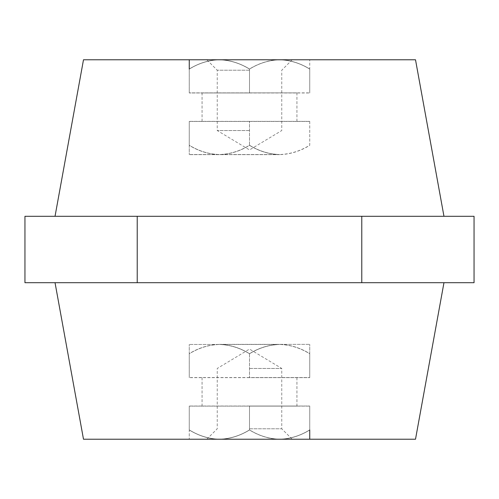 <?xml version="1.0" encoding="UTF-8"?>
<svg xmlns="http://www.w3.org/2000/svg" width="499" height="499" viewBox="0 0 499 499"><rect width="100%" height="100%" fill="white"/><g stroke="black" fill="none" stroke-linecap="round" stroke-linejoin="round"><path stroke-width="0.37" stroke-dasharray="2.5 1.87" d="M249.5 406.117L309.736 406.117L189.264 406.117L296.93 406.117L249.5 406.117L249.5 430.001C240.992 435.222 231.929 438.297 222.311 439.226L309.736 439.226L222.311 439.226C231.848 438.322 240.911 435.247 249.5 430.001C258.008 435.222 267.071 438.297 276.689 439.226C267.152 438.322 258.089 435.247 249.5 430.001L249.5 406.117M249.5 377.656L189.264 377.656L309.736 377.656L249.5 377.656L249.5 353.772C240.125 347.953 230.083 344.846 219.379 344.453C208.8 344.809 198.764 347.915 189.264 353.772L189.264 344.453L189.264 353.772C198.639 347.953 208.682 344.846 219.379 344.453C229.958 344.809 240 347.915 249.5 353.772C258.875 347.953 268.917 344.846 279.621 344.453C269.042 344.809 259 347.915 249.5 353.772L249.5 377.656M249.5 92.883L309.736 92.883L189.264 92.883L296.93 92.883L249.5 92.883L249.5 68.999C240.992 63.778 231.929 60.703 222.311 59.774L309.736 59.774L222.311 59.774C231.848 60.678 240.911 63.753 249.5 68.999C258.008 63.778 267.071 60.703 276.689 59.774C267.152 60.678 258.089 63.753 249.5 68.999L249.5 92.883M249.5 121.344L189.264 121.344L309.736 121.344L249.5 121.344L249.5 145.228C240.125 151.047 230.083 154.154 219.379 154.547C208.8 154.191 198.764 151.085 189.264 145.228L189.264 154.547L189.264 145.228C198.639 151.047 208.682 154.154 219.379 154.547C229.958 154.191 240 151.085 249.5 145.228C258.875 151.047 268.917 154.154 279.621 154.547C269.042 154.191 259 151.085 249.5 145.228L249.5 121.344M55.033 216.298L443.967 216.298L55.033 216.298M474.05 282.702L24.95 282.702M55.033 282.702L81.088 282.702L55.033 282.702M415.505 439.226L83.495 439.226M415.505 59.774L83.495 59.774M474.05 216.298L24.95 216.298M361.775 216.298L361.775 282.702M137.225 216.298L137.225 282.702M189.264 68.999L189.264 92.883L189.264 68.999C197.766 63.778 206.829 60.703 216.454 59.774C206.917 60.678 197.853 63.753 189.264 68.999L189.264 59.774L189.264 68.999M309.736 68.999C301.234 63.778 292.171 60.703 282.546 59.774C292.083 60.678 301.147 63.753 309.736 68.999L309.736 92.883L309.736 68.999M189.264 121.344L189.264 145.228L189.264 121.344M309.736 121.344L309.736 145.228C300.361 151.047 290.318 154.154 279.621 154.547C290.2 154.191 300.236 151.085 309.736 145.228L309.736 121.344M279.621 154.547L189.264 154.547L279.621 154.547M189.264 430.001L189.264 406.117L189.264 430.001C197.766 435.222 206.829 438.297 216.454 439.226C206.917 438.322 197.853 435.247 189.264 430.001L189.264 439.226L189.264 430.001M309.736 430.001C301.234 435.222 292.171 438.297 282.546 439.226C292.083 438.322 301.147 435.247 309.736 430.001L309.736 406.117L309.736 430.001M189.264 377.656L189.264 353.772L189.264 377.656M309.736 377.656L309.736 353.772C300.361 347.953 290.318 344.846 279.621 344.453C290.2 344.809 300.236 347.915 309.736 353.772L309.736 377.656M279.621 344.453L189.264 344.453L279.621 344.453M249.5 59.774L206.811 59.774L249.5 59.774M249.5 70.209L217.246 70.209L249.5 70.209M249.5 130.545L217.246 130.545L249.5 130.545M249.5 121.438L309.736 121.438L189.264 121.438L249.5 121.438L249.5 145.321C240.125 151.147 230.083 154.253 219.379 154.64C208.8 154.285 198.764 151.178 189.264 145.321L189.264 154.64L189.264 145.321C198.639 151.147 208.682 154.253 219.379 154.64C229.958 154.285 240 151.178 249.5 145.321C258.875 151.147 268.917 154.253 279.621 154.64C269.042 154.285 259 151.178 249.5 145.321L249.5 121.438M249.5 92.976L309.736 92.976L189.264 92.976L249.5 92.976L202.07 92.976L249.5 92.976L249.5 69.093C240.125 63.273 230.083 60.167 219.379 59.774C208.8 60.136 198.764 63.242 189.264 69.093L189.264 92.976L189.264 69.093C198.639 63.273 208.682 60.167 219.379 59.774C229.958 60.136 240 63.242 249.5 69.093L249.5 92.976M309.736 69.093L309.736 92.976L309.736 69.093C300.361 63.273 290.318 60.167 279.621 59.774C269.042 60.136 259 63.242 249.5 69.093C258.875 63.273 268.917 60.167 279.621 59.774C290.2 60.136 300.236 63.242 309.736 69.093L309.736 59.774L309.736 69.093M189.264 59.774L309.736 59.774L189.264 59.774L189.264 69.093M189.264 121.438L189.264 145.321L189.264 121.438M309.736 121.438L309.736 145.321C300.361 151.147 290.318 154.253 279.621 154.64C290.2 154.285 300.236 151.178 309.736 145.321L309.736 121.438M279.621 154.64L189.264 154.64L279.621 154.64M249.5 439.226L292.189 439.226L249.5 439.226M249.5 428.791L281.754 428.791L249.5 428.791M249.5 368.455L281.754 368.455L249.5 368.455M249.5 377.562L189.264 377.562L309.736 377.562L249.5 377.562L249.5 353.679C258.875 347.853 268.917 344.747 279.621 344.36C290.2 344.715 300.236 347.822 309.736 353.679L309.736 344.36L309.736 353.679C300.361 347.853 290.318 344.747 279.621 344.36C269.042 344.715 259 347.822 249.5 353.679C240.125 347.853 230.083 344.747 219.379 344.36C229.958 344.715 240 347.822 249.5 353.679L249.5 377.562M249.5 406.024L189.264 406.024L309.736 406.024L249.5 406.024L296.93 406.024L249.5 406.024L249.5 429.907C258.875 435.727 268.917 438.833 279.621 439.226C290.2 438.864 300.236 435.758 309.736 429.907L309.736 406.024L309.736 429.907C300.361 435.727 290.318 438.833 279.621 439.226C269.042 438.864 259 435.758 249.5 429.907L249.5 406.024M189.264 429.907L189.264 406.024L189.264 429.907C198.639 435.727 208.682 438.833 219.379 439.226C229.958 438.864 240 435.758 249.5 429.907C240.125 435.727 230.083 438.833 219.379 439.226C208.8 438.864 198.764 435.758 189.264 429.907L189.264 439.226L189.264 429.907M309.736 439.226L189.264 439.226L309.736 439.226L309.736 429.907M309.736 377.562L309.736 353.679L309.736 377.562M189.264 377.562L189.264 353.679C198.639 347.853 208.682 344.747 219.379 344.36C208.8 344.715 198.764 347.822 189.264 353.679L189.264 377.562M219.379 344.36L309.736 344.36L219.379 344.36M202.07 377.656L202.07 406.117M202.07 121.344L202.07 92.883M296.93 121.344L296.93 92.883M296.93 377.656L296.93 406.117M292.189 59.774L281.754 70.209L281.754 130.545L249.5 149.925L217.246 130.545L217.246 70.209L206.811 59.774M296.93 121.438L296.93 92.976M202.07 121.438L202.07 92.976M206.811 439.226L217.246 428.791L217.246 368.455L249.5 349.075L281.754 368.455L281.754 428.791L292.189 439.226M202.07 377.562L202.07 406.024M296.93 377.562L296.93 406.024"/><path stroke-width="0.75" d="M55.033 216.298L83.495 59.774L415.505 59.774L443.967 216.298M55.033 282.702L83.495 439.226L415.505 439.226L443.967 282.702M137.225 216.298L474.05 216.298L474.05 282.702L24.95 282.702L24.95 216.298L137.225 216.298L137.225 282.702M361.775 216.298L361.775 282.702M189.264 69.093L189.264 59.774M309.736 429.907L309.736 439.226"/></g></svg>
